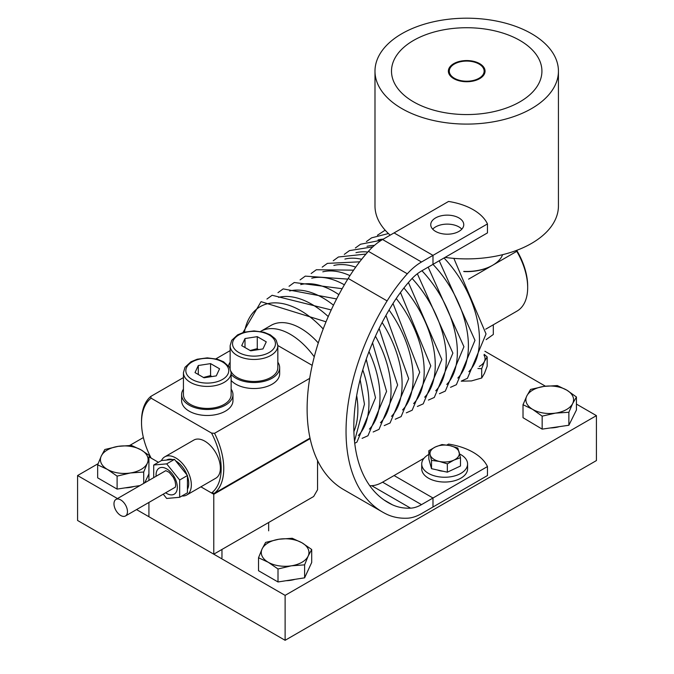<?xml version="1.0" encoding="UTF-8"?>
<svg xmlns="http://www.w3.org/2000/svg" width="674" height="674" viewBox="0 0 674 674"><rect width="100%" height="100%" fill="white"/><g stroke="black" fill="none" stroke-linecap="round" stroke-linejoin="round"><path stroke-width="1.01" d="M493.174 264.949L516.773 251.326A51.367 29.656 60 0 1 527.675 287.571A51.367 29.656 60 0 1 517.034 311.085L485.684 329.19M491.607 265.851L468.599 279.146M516.773 251.326L516.495 250.425M516.705 250.34A49.531 28.594 60 0 1 527.675 286.079L527.675 287.571M318.288 342.956A59.253 34.206 -120 0 0 298.329 327.033A59.253 34.206 -120 0 0 271.058 325.382L260.678 331.372A59.253 34.206 -120 0 0 260.518 331.465M314.252 356.816A59.253 34.206 -120 0 0 287.95 333.023A59.253 34.206 -120 0 0 260.678 331.372M277.831 345.526L312.197 365.367M183.438 377.583L150.74 396.464A278.783 160.951 -0 0 0 151.136 398.191L211.56 433.079A278.825 160.976 -0 0 0 214.543 433.306L309.695 378.367M230.137 350.623L215.907 358.846M150.74 396.464A58.149 33.574 -120 0 0 141.523 421.098L141.523 422.598A56.313 32.512 60 0 1 151.136 398.191M214.543 433.306A58.149 33.574 60 0 1 223.76 468.582A58.149 33.574 60 0 1 214.543 493.216L310.023 438.092M150.133 456.121L148.92 456.82L158.424 462.305L151.136 458.101A56.313 32.512 60 0 1 141.523 422.598M211.56 433.079A56.313 32.512 60 0 1 211.56 492.989L200.894 486.83L213.776 494.269L310.141 438.631M161.482 460.544A22.015 12.713 60 0 1 164.759 456.854L193.817 440.08A22.015 12.713 60 0 1 204.82 441.167A22.015 12.713 60 0 1 219.202 460.569A22.015 12.713 60 0 1 215.832 478.203L186.774 494.986A22.015 12.713 60 0 1 181.938 495.98M164.759 456.854A22.015 12.713 60 0 1 175.771 457.941A22.015 12.713 60 0 1 190.152 477.344A22.015 12.713 60 0 1 186.774 494.986M211.56 492.989A278.825 160.976 -0 0 0 214.543 493.216M187.439 489.189A18.341 10.59 -120 0 0 188.737 483.41A18.341 10.59 -120 0 0 187.439 476.13M187.035 475.001A18.341 10.59 -120 0 0 175.703 460.898M172.536 459.542A18.341 10.59 -120 0 0 166.596 460.03L166.503 460.081M163.243 494.168L166.689 498.457L179.663 497.294L187.439 492.804L187.439 475.507L174.473 459.373L161.499 460.527L153.714 465.026L153.714 477.639M179.663 497.294L179.663 480.006L166.689 463.864L174.473 459.373M179.663 480.006L187.439 475.507M166.689 463.864L153.714 465.026M120.722 499.914A9.537 5.51 -120 0 0 115.953 499.442A9.537 5.51 -120 0 0 114.487 507.084A9.537 5.51 -120 0 0 120.722 515.492A9.537 5.51 -120 0 0 125.49 515.964A9.537 5.51 -120 0 0 126.948 508.322A9.537 5.51 -120 0 0 120.722 499.914M493.309 324.784L493.309 334.473L486.114 339.645M463.864 271.571A35.958 20.759 -0 0 0 492.138 265.556L492.652 265.261L492.138 265.556M502.602 254.679A36.691 21.18 180 0 1 492.652 265.261A36.691 21.18 180 0 1 463.746 271.395M519.89 101.85A75.21 43.422 180 0 1 437.931 111.261A75.21 43.422 180 0 1 391.501 71.141A75.21 43.422 180 0 1 413.533 40.44A75.21 43.422 180 0 1 495.491 31.029A75.21 43.422 180 0 1 541.921 71.141A75.21 43.422 180 0 1 519.89 101.85A75.21 43.422 -0 0 0 541.921 71.141A75.21 43.422 -0 0 0 495.491 31.029A75.21 43.422 -0 0 0 413.533 40.44A75.21 43.422 -0 0 0 391.501 71.141A75.21 43.422 -0 0 0 437.931 111.261A75.21 43.422 -0 0 0 519.89 101.85M454.386 64.03A17.423 10.059 -0 0 0 449.288 71.141A17.423 10.059 -0 0 0 460.039 80.442A17.423 10.059 -0 0 0 479.037 78.26A17.423 10.059 -0 0 0 484.134 71.141A17.423 10.059 -0 0 0 473.384 61.848A17.423 10.059 -0 0 0 454.386 64.03M531.567 108.59A91.723 52.951 180 0 1 431.613 120.065A91.723 52.951 180 0 1 374.988 71.141A91.723 52.951 180 0 1 401.856 33.7A91.723 52.951 180 0 1 501.81 22.225A91.723 52.951 180 0 1 558.434 71.141A91.723 52.951 180 0 1 531.567 108.59M374.988 71.141L374.988 205.949A91.723 52.951 -0 0 0 390.195 235.142M445.034 257.401A91.723 52.951 -0 0 0 531.567 243.39A91.723 52.951 -0 0 0 558.434 205.949L558.434 71.141M453.737 78.631A18.341 10.59 180 0 1 448.37 71.141A18.341 10.59 180 0 1 459.693 61.359A18.341 10.59 180 0 1 479.686 63.659A18.341 10.59 180 0 1 485.053 71.141A18.341 10.59 180 0 1 473.729 80.931A18.341 10.59 180 0 1 453.737 78.631M231.14 389.159A25.679 14.828 180 0 1 232.968 394.661L232.968 400.659A25.679 14.828 180 0 1 225.386 411.174A25.679 14.828 180 0 1 197.423 414.341A25.679 14.828 180 0 1 181.609 400.659L181.609 394.661A25.679 14.828 180 0 1 183.438 389.159M232.968 394.661A25.679 14.828 180 0 1 225.386 405.184A25.679 14.828 180 0 1 197.423 408.351A25.679 14.828 180 0 1 181.609 394.661M277.831 362.199A25.679 14.828 180 0 1 279.668 367.701L279.668 373.699A25.679 14.828 180 0 1 272.043 384.239A25.679 14.828 180 0 1 231.14 380.465M279.668 367.701A25.679 14.828 180 0 1 272.043 378.249A25.679 14.828 180 0 1 231.14 374.474M228.511 365.813A25.679 14.828 180 0 1 230.137 362.199M231.14 394.661A23.851 13.766 180 0 1 216.413 407.382A23.851 13.766 180 0 1 190.43 404.4A23.851 13.766 180 0 1 183.438 394.661L183.438 372.646A23.851 13.766 180 0 0 190.43 382.385A23.851 13.766 180 0 0 224.147 382.385A23.851 13.766 180 0 0 231.14 372.646L231.14 394.661M203.455 377.474L210.583 375.595L211.72 376.598M198.299 365.51L210.583 363.615L219.564 368.796L216.278 375.89L203.995 377.785L195.013 372.596L198.299 365.51L198.299 374.5M210.583 363.615L210.583 375.595M277.831 345.686A23.851 13.766 180 0 1 270.847 355.425A23.851 13.766 180 0 1 237.122 355.425A23.851 13.766 180 0 1 230.137 345.686L231.696 340.345L237.619 334.86L243.904 332.257L254.005 330.909L263.997 332.24L270.274 334.818L274.958 338.55L276.256 340.319L277.831 345.686L277.831 367.701A23.851 13.766 180 0 1 263.113 380.422A23.851 13.766 180 0 1 237.122 377.44A23.851 13.766 180 0 1 231.072 371.517M250.155 350.514L257.274 348.635L258.42 349.637M230.171 368.408A23.851 13.766 180 0 1 230.137 367.701L230.137 345.686M244.999 338.55L257.274 336.655L266.264 341.844L262.97 348.93L250.694 350.825L241.705 345.636L244.999 338.55L244.999 347.54M257.274 336.655L257.274 348.635M291.311 565.823A23.851 13.766 -0 0 0 301.994 562.259A23.851 13.766 -0 0 0 308.153 556.084L311.708 549.495L301.96 542.789L292.221 538.265L278.926 539.234A23.851 13.766 -0 0 0 268.235 542.806A23.851 13.766 -0 0 0 262.076 548.981L258.521 557.752L268.269 562.276L278.008 568.982L291.311 565.823L304.606 564.854L308.153 556.084A23.851 13.766 -0 0 0 301.96 542.789A23.851 13.766 -0 0 0 278.926 539.234L265.623 542.393L262.076 548.981A23.851 13.766 -0 0 0 268.269 562.276A23.851 13.766 -0 0 0 291.311 565.823M286.121 580.71A21.332 12.317 -0 0 0 294.934 579.345M311.708 549.495L311.708 562.478L304.606 577.837L278.008 581.965L258.521 570.735L258.521 557.752M304.606 577.837L304.606 564.854M278.008 581.965L278.008 568.982M555.519 413.111A23.851 13.766 -0 0 0 566.312 409.657A23.851 13.766 -0 0 0 572.656 403.541L576.439 396.994L566.868 390.187L557.297 385.57L543.935 386.404A23.851 13.766 -0 0 0 533.142 389.867A23.851 13.766 -0 0 0 526.798 395.975L523.016 404.712L532.586 409.329L542.157 416.144L555.519 413.111L568.873 412.277L572.656 403.541A23.851 13.766 -0 0 0 566.868 390.187A23.851 13.766 -0 0 0 543.935 386.404L530.581 389.429L526.798 395.975A23.851 13.766 -0 0 0 532.586 409.329A23.851 13.766 -0 0 0 555.519 413.111M550.296 427.948A21.332 12.317 -0 0 0 559.268 426.65M576.439 396.994L576.439 409.977L568.873 425.26L542.157 429.127L523.016 417.695L523.016 404.712M568.873 425.26L568.873 412.277M542.157 429.127L542.157 416.144M139.948 485.583L117.108 489.097L117.108 476.114L130.411 472.971A23.851 13.766 -0 0 0 141.11 469.416A23.851 13.766 -0 0 0 147.303 463.249L148.92 460.022M150.108 456.062L141.161 449.946A23.851 13.766 -0 0 0 118.135 446.365L104.832 449.507L101.252 456.087A23.851 13.766 -0 0 0 107.385 469.39A23.851 13.766 -0 0 0 130.411 472.971L143.714 472.019L147.303 463.249A23.851 13.766 -0 0 0 141.161 449.946L131.438 445.413L118.135 446.365A23.851 13.766 -0 0 0 107.436 449.92A23.851 13.766 -0 0 0 101.252 456.087L97.663 464.858L107.385 469.39L117.108 476.114M125.221 487.85A21.332 12.317 -0 0 0 134.05 486.493M117.108 489.097L97.663 477.841L97.663 464.858M148.92 473.864L144.733 482.82M143.714 483.41L143.714 472.019M459.154 452.187A14.676 8.476 -0 0 0 456.054 448.185A14.676 8.476 -0 0 0 449.895 445.615L441.984 444.545L435.404 446.955L428.833 450.712L430.172 454.866A14.676 8.476 -0 0 0 433.272 458.868A14.676 8.476 -0 0 0 439.423 461.446L447.342 463.864L453.914 460.106L460.494 457.697L457.815 448.033L449.895 445.615A14.676 8.476 -0 0 0 435.404 446.955A14.676 8.476 -0 0 0 430.172 454.866L431.512 460.376L439.423 461.446A14.676 8.476 -0 0 0 453.914 460.106A14.676 8.476 -0 0 0 459.154 452.187M437.46 469.997A12.621 7.288 -0 0 0 443.121 471.244M460.494 457.697L460.494 466.004L447.342 472.179L431.512 468.683L431.512 460.376M447.342 472.179L447.342 463.864M431.512 468.683L428.833 459.028L428.833 450.712M477.933 368.51L481.691 368.703L484.429 361.458L487.167 356.891L487.167 366.201L484.429 373.447L481.691 378.013L471.463 380.928L461.227 381.181M479.256 366.445A18.341 10.59 -0 0 0 479.686 366.209A18.341 10.59 -0 0 0 484.429 361.458A18.341 10.59 -0 0 0 483.983 355.147M481.691 378.013L481.691 368.703M487.167 356.891L484.193 354.347M432.691 229.16A16.513 9.529 180 0 1 458.927 226.911A16.513 9.529 180 0 1 461.816 229.16M435.581 231.409A16.513 9.529 180 0 1 430.745 224.669A16.513 9.529 180 0 1 440.939 215.857A16.513 9.529 180 0 1 458.927 217.929A16.513 9.529 180 0 1 463.763 224.669A16.513 9.529 180 0 1 453.577 233.474A16.513 9.529 180 0 1 435.581 231.409M424.005 458.261L394.071 475.549L432.986 498.01L487.462 466.56L487.462 475.549L432.986 507L432.986 498.01L432.986 507L421.503 513.63A47.694 27.533 -60 0 1 414.24 516.907A47.694 27.533 -60 0 1 407.323 518.205A114.403 66.052 -60 0 1 387.112 514.439A176.226 101.74 -60 0 1 382.537 512.055A176.226 101.74 -60 0 1 387.112 300.907A114.403 66.052 -60 0 1 407.323 273.796A47.694 27.533 -60 0 1 414.24 267.106A47.694 27.533 -60 0 1 421.503 262.001L487.462 223.92A55.26 31.905 180 0 0 448.555 201.45L394.071 232.901L432.986 255.37L432.986 264.36L421.503 270.99A36.691 21.18 120 0 0 415.917 274.916A36.691 21.18 120 0 0 410.592 280.064A103.4 59.7 120 0 0 392.327 304.564A165.214 95.388 120 0 0 388.039 502.526A165.214 95.388 120 0 0 392.327 504.759A103.4 59.7 120 0 0 410.592 508.162A36.691 21.18 120 0 0 415.917 507.16A36.691 21.18 120 0 0 421.503 504.641L432.986 498.01L394.071 475.549L382.588 482.171A36.691 21.18 -60 0 1 377.002 484.699A36.691 21.18 -60 0 1 371.677 485.693A103.4 59.7 -60 0 1 369.782 485.735M487.462 223.92L487.462 232.901L432.986 264.36L432.986 255.37L394.071 232.901L382.588 239.531A47.694 27.533 120 0 0 375.325 244.637A47.694 27.533 120 0 0 368.408 251.335L407.323 273.796M487.462 466.56A55.26 31.905 -0 0 0 448.555 444.09L446.887 445.051M382.537 512.055L343.622 489.594A176.226 101.74 120 0 1 348.197 278.438A114.403 66.052 -60 0 1 368.408 251.335M428.833 454.436A22.933 13.236 -0 0 0 428.445 454.655A22.933 13.236 -0 0 0 421.73 464.015L421.73 468.809A22.933 13.236 -0 0 0 435.884 481.034A22.933 13.236 -0 0 0 460.873 478.169A22.933 13.236 -0 0 0 467.588 468.809L467.588 464.015A22.933 13.236 -0 0 0 459.626 453.981M421.73 464.015A22.933 13.236 -0 0 0 435.884 476.24A22.933 13.236 -0 0 0 460.873 473.375A22.933 13.236 -0 0 0 467.588 464.015M317.547 460.502L317.547 489.771L313.654 496.511L213.776 554.18L213.776 494.269M148.92 456.82L148.92 480.402M148.92 502.433L148.92 516.731L213.776 554.18M576.439 404.097L596.423 415.639L285.119 595.369L136.536 509.586M117.461 498.566L77.577 475.549L98.092 463.695M484.892 351.247L545.443 386.202M129.745 445.43L143.385 437.552M77.577 475.549L77.577 520.48L285.119 640.3L596.423 460.569L596.423 415.639M285.119 595.369L285.119 640.3M444.031 257.982A80.88 46.691 60 0 1 479.374 335.753A80.88 46.691 60 0 1 468.868 371.686M457.815 378.063A80.88 46.691 -120 0 0 468.32 342.131A80.88 46.691 -120 0 0 432.978 264.36M383.312 239.118A80.88 46.691 -120 0 0 378.055 239.927M446.761 384.45A80.88 46.691 -120 0 0 457.267 348.509A80.88 46.691 -120 0 0 421.924 270.746M374.407 245.42A80.88 46.691 -120 0 0 367.01 246.305M435.707 390.827A80.88 46.691 -120 0 0 446.222 354.895A80.88 46.691 -120 0 0 412.109 278.446M367.768 252.042A80.88 46.691 -120 0 0 355.956 252.683M424.662 397.205A80.88 46.691 -120 0 0 435.168 361.272A80.88 46.691 -120 0 0 403.903 288.009M361.668 259.279A80.88 46.691 -120 0 0 344.903 259.069M413.609 403.591A80.88 46.691 -120 0 0 424.115 367.65A80.88 46.691 -120 0 0 396.236 298.498M355.72 267.14A80.88 46.691 -120 0 0 333.849 265.446M402.555 409.969A80.88 46.691 -120 0 0 413.061 374.036A80.88 46.691 -120 0 0 389.05 310.006M349.958 275.632A80.88 46.691 -120 0 0 322.804 271.824M391.501 416.347A80.88 46.691 -120 0 0 402.016 380.414A80.88 46.691 -120 0 0 382.133 322.501M344.372 284.807A80.88 46.691 -120 0 0 311.75 278.21M380.456 422.733A80.88 46.691 -120 0 0 390.962 386.792A80.88 46.691 -120 0 0 375.443 336.208M338.87 294.648A80.88 46.691 -120 0 0 300.697 284.588M369.403 429.111A80.88 46.691 -120 0 0 379.909 393.178A80.88 46.691 -120 0 0 368.998 351.634M333.478 305.196A80.88 46.691 -120 0 0 289.643 290.966M358.332 435.505A80.88 46.691 -120 0 0 368.855 399.556A80.88 46.691 -120 0 0 362.781 369.916M328.246 316.578A80.88 46.691 -120 0 0 278.573 297.352M353.892 431.613A80.88 46.691 -120 0 0 357.784 405.95A80.88 46.691 -120 0 0 356.672 395.596M323.183 328.979A80.88 46.691 -120 0 0 244.46 332.105M165.644 492.778A15.039 8.686 -120 0 0 177.329 487.302A15.039 8.686 -120 0 0 166.689 468.877A15.039 8.686 -120 0 0 156.056 475.018A15.039 8.686 -120 0 0 156.107 476.257M192.115 361.938A21.458 12.393 180 0 1 222.462 361.938A21.458 12.393 180 0 1 222.462 379.462A21.458 12.393 180 0 1 192.115 379.462A21.458 12.393 180 0 1 192.115 361.938M238.807 334.978A21.458 12.393 180 0 1 269.162 334.978A21.458 12.393 180 0 1 269.162 352.502A21.458 12.393 180 0 1 238.807 352.502A21.458 12.393 180 0 1 238.807 334.978M421.503 504.641L382.588 482.171M421.503 262.001L382.588 239.531M371.677 485.693L410.592 508.162M348.197 278.438L387.112 300.907M383.961 499.931L392.327 504.759M385.149 230.171L377.448 235.234M453.855 258.378L486.038 333.967L467.427 378.325L461.572 380.936M366.395 241.612L371.593 237.846L388.426 233.541M439.221 260.762L474.985 340.353L456.374 384.702L450.518 387.323M355.341 247.998L360.539 244.232L381.577 240.138M428.167 267.14L463.931 346.731L445.329 391.08L439.465 393.7M344.296 254.376L349.486 250.61L372.848 246.819M417.349 273.77L452.886 353.109L434.275 397.466L428.42 400.078M333.242 260.754L338.441 256.988L366.016 254.047M408.436 282.507L441.832 359.495L423.221 403.844L417.366 406.464M322.189 267.14L327.387 263.374L359.68 261.824M400.466 292.499L430.779 365.872L412.168 410.222L406.312 412.842M311.144 273.518L316.333 269.752L353.606 270.156M393.018 303.452L419.725 372.25L401.123 416.608L395.259 419.22M300.09 279.895L305.28 276.129L347.784 279.103M385.958 315.415L408.68 378.636L390.069 422.986L384.214 425.606M289.036 286.273L294.235 282.516L342.139 288.699M379.133 328.415L397.626 385.014L379.015 429.363L373.16 431.983M277.983 292.659L283.181 288.893L336.612 298.944M372.553 342.796L386.573 391.392L367.962 435.749L362.107 438.361M266.929 299.045L272.127 295.271L331.229 309.939M366.226 359.234L375.528 397.778L356.917 442.127L354.743 443.273M242.969 332.543L261.065 301.666L326.031 321.801M360.135 379.504L364.466 404.156L354.507 441.141M165.812 470.654L169.225 472.373L173.403 477.445L175.063 481.228L175.712 485.053L175.35 487.176M165.745 470.688L115.953 499.442M175.291 487.209L125.49 515.964M183.438 372.646L184.996 367.305L190.919 361.82L197.212 359.217L207.306 357.869L217.298 359.2L223.583 361.778L229.564 367.279L231.14 372.646M221.965 557.802L221.965 549.453M268.656 530.842L268.656 522.493"/></g></svg>
